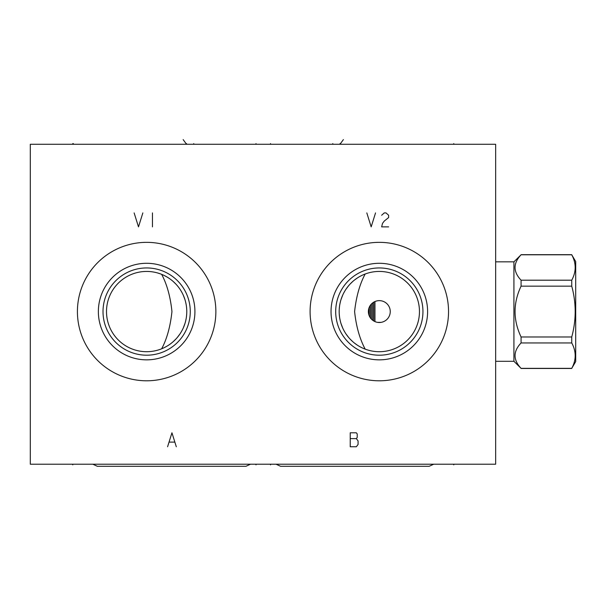 <?xml version="1.0" encoding="UTF-8"?>
<svg xmlns="http://www.w3.org/2000/svg" width="606" height="606" viewBox="0 0 606 606"><rect width="100%" height="100%" fill="white"/><g stroke="black" fill="none" stroke-linecap="round" stroke-linejoin="round"><path stroke-width="0.91" d="M495.655 144.273L30.3 144.273L30.3 464.211L495.655 464.211L495.655 144.273M77.416 311.567A69.22 69.22 0 0 1 146.637 242.347A69.22 69.22 0 0 1 215.865 311.567A69.22 69.22 0 0 1 146.637 380.795A69.22 69.22 0 0 1 77.416 311.567M310.098 311.567A69.22 69.22 0 0 1 379.318 242.347A69.22 69.22 0 0 1 448.538 311.567A69.22 69.22 0 0 1 379.318 380.795A69.22 69.22 0 0 1 310.098 311.567M366.577 273.511L367.66 273.162M368.63 272.882L369.19 272.73M370.607 272.389L371.463 272.208M372.152 272.079L371.584 272.185M371.137 272.276L370.016 272.526M368.796 272.836L367.501 273.208M366.145 273.654L364.971 274.086M364.744 274.177L363.297 274.768M361.835 275.442L360.343 276.2M359.949 276.419L358.843 277.048M357.335 277.987L354.343 280.146M352.874 281.373L349.995 284.161M348.617 285.714L346.011 289.176M344.814 291.062L343.7 293.062M342.693 295.16L341.011 299.599M340.36 301.917L339.845 304.288M339.481 306.697L339.254 309.128M365.183 349.139C359.699 338.868 356.169 326.346 354.593 311.567C356.252 296.554 359.782 284.032 365.183 274.003M339.254 314.014L339.481 316.446M339.845 318.854L340.36 321.225M341.011 323.543L342.693 327.982M343.7 330.081L344.814 332.073M346.011 333.967L348.617 337.421M349.995 338.981L352.874 341.761M354.343 342.988L357.335 345.155M358.843 346.094L359.972 346.738M360.343 346.935L361.835 347.7M363.297 348.374L364.744 348.965M364.971 349.056L366.145 349.488M367.501 349.927L368.796 350.306M370.008 350.616L371.137 350.866M371.554 350.95L372.152 351.063M369.19 350.404L368.622 350.253M367.66 349.98L366.577 349.632M186.701 309.128L186.481 306.704M186.11 304.295L185.603 301.932M184.959 299.614L183.285 295.19M182.277 293.099L181.171 291.107M179.982 289.221L178.717 287.441M178.649 287.35L177.391 285.774M176.02 284.222L173.164 281.442M171.703 280.222L170.225 279.093M169.756 278.76L168.733 278.056M167.241 277.124L164.279 275.518M162.825 274.844L161.401 274.245M160.651 273.957L160.014 273.73M160.249 273.814L157.416 272.905M156.227 272.594L155.128 272.344M160.242 349.329L158.348 349.965M156.431 350.495L156.03 350.594M155.128 350.798L156.227 350.548M157.416 350.238L158.681 349.859M160.014 349.412L160.688 349.17M161.401 348.897L162.825 348.298M164.279 347.624L167.241 346.018M168.733 345.079L169.756 344.382M170.218 344.049L171.703 342.92M173.164 341.693L176.02 338.921M177.391 337.36L179.982 333.921M181.171 332.035L182.277 330.043M183.285 327.952L184.959 323.521M185.603 321.21L186.11 318.839M186.481 316.438L186.701 314.006M161.658 274.351C166.991 284.365 170.422 296.773 171.952 311.567C170.347 326.573 166.915 338.981 161.658 348.791M106.504 311.567A40.14 40.14 0 0 1 146.637 271.435A40.14 40.14 0 0 1 186.777 311.567A40.14 40.14 0 0 1 146.637 351.707A40.14 40.14 0 0 1 106.504 311.567M103.012 311.567A43.624 43.624 0 0 1 146.637 267.943A43.624 43.624 0 0 1 190.269 311.567A43.624 43.624 0 0 1 146.637 355.199A43.624 43.624 0 0 1 103.012 311.567M98.361 311.567A48.283 48.283 0 0 0 146.637 359.85A48.283 48.283 0 0 0 194.92 311.567A48.283 48.283 0 0 0 146.637 263.292A48.283 48.283 0 0 0 98.361 311.567M390.219 312.461L390.112 313.347M389.931 314.226L389.673 315.09M389.347 315.931L388.954 316.749M388.491 317.529L387.961 318.271M387.37 318.976L386.719 319.62M386.022 320.21L385.272 320.741M384.492 321.203L383.674 321.604M382.833 321.922L381.969 322.18M381.098 322.362L377.546 322.362M376.667 322.18L375.803 321.922M374.955 301.546L374.955 321.597L374.144 321.203M373.364 320.741L372.614 320.21M371.917 319.62L371.266 318.976M370.683 318.271L370.152 317.529M369.683 316.749L369.289 315.931M368.963 315.09L368.713 314.226M368.531 313.347L368.418 312.461M390.256 311.567A10.938 10.938 0 0 1 379.318 322.506A10.938 10.938 0 0 1 368.38 311.567A10.938 10.938 0 0 1 379.318 300.637A10.938 10.938 0 0 1 390.256 311.567M368.418 310.681L368.531 309.787M368.713 308.916L368.963 308.053M369.289 307.212L369.683 306.394M370.152 305.613L370.683 304.863M371.266 304.167L371.917 303.523M372.629 320.218L372.629 302.917L373.364 302.402M374.144 301.932L374.962 301.538M375.803 301.212L376.667 300.962M377.546 300.781L378.432 300.667M380.212 300.667L381.098 300.781M381.969 300.962L382.833 301.212M383.674 301.538L384.492 301.932M385.272 302.402L386.022 302.932M386.719 303.523L387.37 304.167M387.961 304.863L388.491 305.613M388.954 306.394L389.347 307.212M389.673 308.053L389.931 308.916M390.112 309.787L390.219 310.681M419.458 311.567A40.14 40.14 0 0 1 379.318 351.707A40.14 40.14 0 0 1 339.178 311.567A40.14 40.14 0 0 1 379.318 271.435A40.14 40.14 0 0 1 419.458 311.567M335.694 311.567A43.624 43.624 0 0 0 379.318 355.199A43.624 43.624 0 0 0 422.943 311.567A43.624 43.624 0 0 0 379.318 267.943A43.624 43.624 0 0 0 335.694 311.567M331.035 311.567A48.283 48.283 0 0 1 379.318 263.292A48.283 48.283 0 0 1 427.601 311.567A48.283 48.283 0 0 1 379.318 359.85A48.283 48.283 0 0 1 331.035 311.567M513.926 261.837L513.926 361.305L521.077 368.357C513.055 359.888 513.055 351.419 521.077 342.943L521.077 336.981C513.055 320.036 513.055 303.098 521.077 286.161L521.077 280.192C513.055 271.723 513.055 263.254 521.077 254.785L513.926 261.837L495.655 261.837M513.926 361.305L495.655 361.305M521.077 254.785L571.738 254.785C576.329 263.254 576.329 271.723 571.738 280.192L571.738 286.161C576.329 303.098 576.329 320.036 571.738 336.981L571.738 342.943C576.329 351.419 576.329 359.888 571.738 368.357L575.7 361.593L575.7 261.542L571.738 254.785M521.077 280.192L571.738 280.192M521.077 368.357L571.738 368.357M521.077 342.943L571.738 342.943M521.077 336.981L571.738 336.981M521.077 286.161L571.738 286.161M373.796 302.136L373.796 321.006M371.349 304.083L371.349 319.059M370.183 305.553L370.183 317.589M369.024 307.886L369.024 315.256M429.169 466.302L280.608 466.302L429.169 466.302L433.722 464.211M280.608 466.302L276.056 464.211M245.938 466.302L97.369 466.302L245.938 466.302L250.483 464.211M97.369 466.302L92.816 464.211M270.541 143.607L270.541 144.273L270.541 143.607M255.997 143.607L255.997 144.273L255.997 143.607M193.753 143.607L193.753 144.273L193.753 143.607M332.785 143.607L332.785 144.273L332.785 143.607M186.542 143.607L186.542 144.273L183.148 139.6M339.996 143.607L339.996 144.273L343.39 139.6M73.349 143.607L73.349 144.273M453.773 143.607L453.773 144.273L453.773 143.607M72.765 143.607L72.765 144.273M134.131 212.911L138.494 226.871L142.857 212.911M152.454 212.911L152.454 226.871M366.812 212.911L371.175 226.871L375.538 212.911M388.628 226.871L381.644 226.871L382.515 223.387L384.265 221.061L388.628 217.569L388.628 215.244L386.007 212.911L384.265 212.911L381.644 215.244M350.23 432.798L350.23 446.758L356.343 446.758L358.085 444.433L358.085 440.941L356.343 438.615L357.214 437.449L357.214 433.957L356.343 432.798L350.23 432.798M350.23 438.615L356.343 438.615M176.308 446.758L171.945 432.798L167.582 446.758M169.324 442.1L174.558 442.1M72.765 464.211L72.765 464.87M255.997 464.211L255.997 464.87M270.541 464.211L270.541 464.87M453.773 464.211L453.773 464.87M521.077 254.679L571.738 254.679M521.077 368.463L571.738 368.463"/></g></svg>
